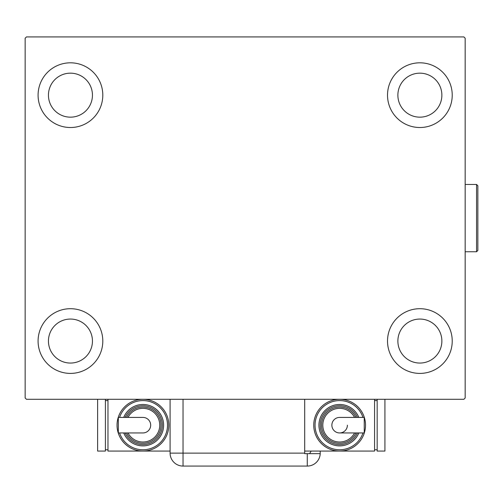 <?xml version="1.0" encoding="UTF-8"?>
<svg xmlns="http://www.w3.org/2000/svg" width="503" height="503" viewBox="0 0 503 503"><rect width="100%" height="100%" fill="white"/><g stroke="black" fill="none" stroke-linecap="round" stroke-linejoin="round"><path stroke-width="0.75" d="M38.09 341.059A32.355 32.355 0 0 1 70.445 308.704A32.355 32.355 0 0 1 102.801 341.059A32.355 32.355 0 0 1 70.445 373.408A32.355 32.355 0 0 1 38.09 341.059M387.517 95.168A32.355 32.355 0 0 1 419.873 62.812A32.355 32.355 0 0 1 452.228 95.168A32.355 32.355 0 0 1 419.873 127.517A32.355 32.355 0 0 1 387.517 95.168M387.517 341.059A32.355 32.355 0 0 1 419.873 308.704A32.355 32.355 0 0 1 452.228 341.059A32.355 32.355 0 0 1 419.873 373.408A32.355 32.355 0 0 1 387.517 341.059M38.09 95.168A32.355 32.355 0 0 1 70.445 62.812A32.355 32.355 0 0 1 102.801 95.168A32.355 32.355 0 0 1 70.445 127.517A32.355 32.355 0 0 1 38.09 95.168M48.445 95.168A22 22 0 0 1 70.445 73.161A22 22 0 0 1 92.445 95.168A22 22 0 0 1 70.445 117.168A22 22 0 0 1 48.445 95.168M397.873 341.059A22 22 0 0 1 419.873 319.053A22 22 0 0 1 441.873 341.059A22 22 0 0 1 419.873 363.059A22 22 0 0 1 397.873 341.059M397.873 95.168A22 22 0 0 1 419.873 73.161A22 22 0 0 1 441.873 95.168A22 22 0 0 1 419.873 117.168A22 22 0 0 1 397.873 95.168M48.445 341.059A22 22 0 0 1 70.445 319.053A22 22 0 0 1 92.445 341.059A22 22 0 0 1 70.445 363.059A22 22 0 0 1 48.445 341.059M463.873 36.926L26.445 36.926L25.15 38.222L25.15 397.999L26.445 399.294L463.873 399.294L465.168 397.999L465.168 38.222L463.873 36.926M304.692 399.294L304.692 453.649L320.21 453.649A12.94 12.94 0 0 1 307.276 466.074L183.035 466.074A12.94 12.94 0 0 1 170.096 453.134L170.096 399.294M320.222 451.059L320.222 453.134L320.222 451.059M309.458 453.649A12.94 12.94 0 0 0 311.137 451.059M307.276 453.649L307.276 466.074A12.94 12.94 0 0 0 320.222 453.134M150.686 425.18A7.765 7.765 0 0 1 142.921 432.945A7.765 7.765 0 0 0 150.686 425.18A7.765 7.765 0 0 0 142.921 417.415A7.765 7.765 0 0 1 150.686 425.18M142.921 417.415L118.312 417.415L118.312 432.945L142.921 432.945M170.096 451.059L142.921 451.059A25.886 25.886 0 0 0 168.801 425.18A25.886 25.886 0 0 1 142.921 451.059A25.886 25.886 0 0 1 117.036 425.18A25.886 25.886 0 0 1 142.921 399.294A25.886 25.886 0 0 1 168.801 425.18A25.886 25.886 0 0 0 142.921 399.294M163.626 425.18A20.705 20.705 0 0 0 123.725 417.415A20.705 20.705 0 0 1 163.626 425.18A20.705 20.705 0 0 1 123.725 432.945M161.035 425.18A18.121 18.121 0 0 0 126.549 417.415A18.121 18.121 0 0 1 161.035 425.18A18.121 18.121 0 0 1 126.549 432.945M142.921 451.059L107.975 451.059L107.975 399.294M105.391 449.764L107.975 449.764M105.391 400.589L107.975 400.589M97.626 399.294L97.626 451.059L105.391 451.059L105.391 399.294M331.867 425.18A7.765 7.765 0 0 1 339.632 417.415A7.765 7.765 0 0 0 331.867 425.18A7.765 7.765 0 0 0 339.632 432.945A7.765 7.765 0 0 0 347.397 425.18M339.632 432.945L364.241 432.945L364.241 417.415L339.632 417.415M304.692 451.059L339.632 451.059A25.886 25.886 0 0 0 365.518 425.18A25.886 25.886 0 0 1 339.632 451.059A25.886 25.886 0 0 1 313.753 425.18A25.886 25.886 0 0 1 339.632 399.294A25.886 25.886 0 0 1 365.518 425.18A25.886 25.886 0 0 0 339.632 399.294M318.927 425.18A20.705 20.705 0 0 0 358.828 432.945A20.705 20.705 0 0 1 318.927 425.18A20.705 20.705 0 0 1 358.828 417.415M321.518 425.18A18.121 18.121 0 0 0 356.005 432.945A18.121 18.121 0 0 1 321.518 425.18A18.121 18.121 0 0 1 356.005 417.415M374.578 399.294L374.578 451.059L339.632 451.059M377.162 400.589L374.578 400.589M377.162 449.764L374.578 449.764M377.162 399.294L377.162 451.059L384.927 451.059L384.927 399.294M476.555 184.463L477.85 185.758L477.85 250.463L476.555 251.758L476.555 184.463L465.168 184.463M183.035 399.294L183.035 453.134L304.692 453.134M183.035 466.074L183.035 453.134L170.096 453.134M119.588 432.945A24.59 24.59 0 0 0 167.512 425.18A24.59 24.59 0 0 0 119.588 417.415M125.128 432.945A19.41 19.41 0 0 0 162.331 425.18A19.41 19.41 0 0 0 125.128 417.415M127.995 432.945A16.825 16.825 0 0 0 159.747 425.18A16.825 16.825 0 0 0 127.995 417.415M362.965 417.415A24.59 24.59 0 0 0 315.041 425.18A24.59 24.59 0 0 0 362.965 432.945M357.426 417.415A19.41 19.41 0 0 0 320.222 425.18A19.41 19.41 0 0 0 357.426 432.945M354.558 417.415A16.825 16.825 0 0 0 322.807 425.18A16.825 16.825 0 0 0 354.558 432.945M476.555 251.758L465.168 251.758"/></g></svg>
